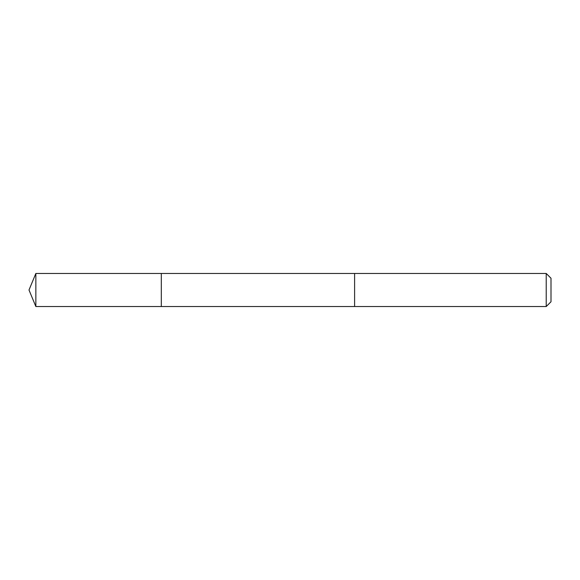 <?xml version="1.0" encoding="UTF-8"?>
<svg xmlns="http://www.w3.org/2000/svg" width="580" height="580" viewBox="0 0 580 580"><rect width="100%" height="100%" fill="white"/><g stroke="black" fill="none" stroke-linecap="round" stroke-linejoin="round"><path stroke-width="0.43" stroke-dasharray="2.9 2.17" d="M161.312 274.891L161.312 306.537L161.312 274.891M35.851 306.537L35.851 273.463M354.605 274.898L354.605 306.537L354.605 274.898M546.222 306.537L546.222 273.463M551 301.767L551 278.233"/><path stroke-width="0.87" d="M161.312 306.537L161.312 273.463L35.851 273.463L35.851 306.537L161.312 306.537L161.312 273.463L354.605 273.47L354.605 306.53L35.851 306.537L29 290L35.851 306.537M354.605 305.109L354.605 306.537L546.222 306.537L546.222 273.463L354.605 273.463L354.605 305.109M546.222 273.463L551 278.233L551 301.767L546.222 306.537M29 290L35.851 273.463"/></g></svg>
